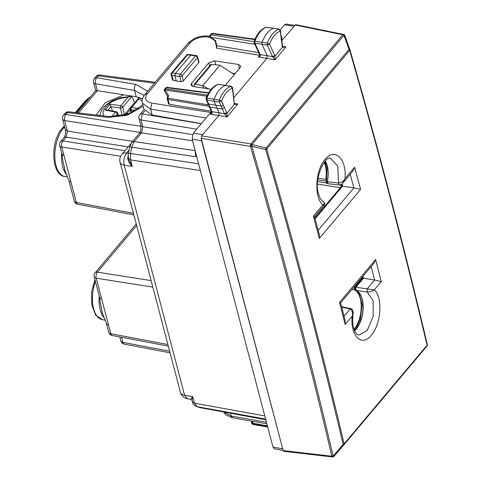 <?xml version="1.0" encoding="UTF-8"?>
<svg xmlns="http://www.w3.org/2000/svg" width="481" height="481" viewBox="0 0 481 481"><rect width="100%" height="100%" fill="white"/><g stroke="black" fill="none" stroke-linecap="round" stroke-linejoin="round"><path stroke-width="0.72" d="M130.369 109.62L126.924 113.45M134.704 102.868A25.679 14.328 -14.7 0 0 134.446 102.856L124.393 114.809L122.114 115.596L122.895 115.705M130.964 113.089L130.279 109.097A1.75 0.896 -9.8 0 0 131.066 109.68A1.75 0.938 -79.4 0 1 131.632 107.395A1.75 1.136 40.1 0 0 130.664 107.678A1.75 1.75 0 0 0 130.285 109.139M112.578 111.057L110.991 106.722L120.418 107.978A1.75 0.848 -12.5 0 0 122.721 107.281A1.75 1.136 -139.9 0 0 120.881 105.682A1.75 0.86 -82.4 0 0 120.418 107.978L122.114 115.596M110.991 106.722L109.993 104.227L120.881 105.682L127.97 97.252L130.958 96.356L131.764 96.525L132.786 97.956L134.446 102.856M117.544 112.903A1.75 1.75 0 0 0 116.21 111.742L106.68 109.951L105.062 110.095L109.993 104.227M118.392 116.492L117.358 113.66A1.75 1.046 -20 0 0 117.538 112.879M142.142 101.347A20.978 11.706 -14.7 0 0 138.72 98.972L139.556 97.775M139.003 97.757L142.454 99.002M234.968 73.803L232.816 73.611M234.842 73.948L233.044 73.761M203.481 88.083L202.82 85.57L219.901 65.26L211.79 64.304L210.828 64.616L194.102 84.5M208.423 88.835L202.82 85.57L195.033 84.235L194.108 84.488L194.444 86.712M219.901 65.26L234.313 74.579M142.526 98.767L136.243 96.729L123.797 94.799L105.062 102.85L96.29 115.019M144.156 95.46L134.596 90.464L136.243 96.729M96.807 91.089C95.172 90.578 95.34 90.446 97.324 90.693L123.797 94.799M94.438 78.415L96.783 77.724A4.371 2.387 99.7 0 0 95.509 83.76L134.596 90.464A4.371 2.387 -80.3 0 1 135.87 84.428L96.783 77.724L98.358 75.854A4.371 2.243 -82.6 0 1 99.91 75.036A4.371 4.371 0 0 0 95.99 76.575A4.371 2.844 40.1 0 1 98.358 75.854L154.425 83.171M140.957 126.335L65.849 114.502A4.371 2.844 40.1 0 0 63.498 115.199L65.067 113.336L67.43 112.626A4.371 2.189 -83.3 0 1 68.921 111.808A4.371 4.371 0 0 0 65.043 113.366M77.068 112.764L95.719 90.59L93.542 82.353A4.371 2.441 -14.7 0 0 95.509 83.76L97.324 90.693L78.613 112.945M100.301 302.597L102.483 313.75M168.32 346.116L112.181 335.485A4.371 2.255 -79.3 0 1 110.792 333.718L108.544 325.132L106.499 323.671M152.826 287.115L96.218 278.198A4.371 2.339 -81 0 1 97.433 272.15L136.658 225.517M94.192 276.779L99.573 297.288A4.371 2.441 -14.7 0 0 101.605 298.707L96.218 278.198A4.371 2.441 165.3 0 1 94.192 276.779A4.371 4.371 0 0 1 95.076 272.853A4.371 2.844 40.1 0 1 97.433 272.15L151.118 280.609M120.677 156.259L61.772 146.976L64.021 155.561L61.995 154.142L62.77 160.275L65.175 171.278M133.868 214.899L77.73 204.263A4.371 2.255 -79.3 0 1 76.347 202.501A4.371 2.441 165.3 0 1 74.321 201.082A4.371 4.371 0 0 0 77.766 204.275M61.772 146.976A4.371 2.339 -81 0 1 62.981 140.933A4.371 2.844 -139.9 0 0 60.624 141.636A4.371 4.371 0 0 0 59.74 145.557A4.371 2.441 -14.7 0 0 61.772 146.976M68.921 180.513A4.371 2.441 -14.7 0 0 68.933 180.567A4.371 2.441 -14.7 0 0 70.96 181.986L76.347 202.501L133.453 213.317M60.624 141.636L63.829 137.825A4.371 2.844 40.1 0 1 66.186 137.121L128.217 146.891M125.012 150.703L62.981 140.933L66.186 137.121L67.4 131.079L65.374 129.66L62.608 119.132A4.371 2.441 -14.7 0 0 64.64 120.551L139.917 132.407M200.078 169.42L265.037 416.871M264.724 415.903L194.444 403.174L196.97 406.643L200.421 407.72L264.923 419.438M198.599 163.805L130.495 153.451L130.579 159.902L132.287 166.396L124.188 165.175C123.25 160.6 124.038 156.565 126.551 153.072A8.742 5.694 -139.9 0 0 121.831 154.485A8.742 8.742 0 0 0 120.07 162.331A8.742 4.876 -14.7 0 0 124.188 165.175L184.572 395.19A8.742 4.876 165.3 0 1 180.453 392.34A8.742 8.742 0 0 0 187.337 398.719L184.572 395.19L192.743 396.681L194.444 403.174L192.388 401.749C192.532 403.541 193.921 405.134 196.567 406.541L199.729 407.545M129.696 147.024L131.752 147.192L130.495 153.451L128.439 153.283L129.696 147.024L131.872 142.25L134.235 141.546L141.594 132.798A4.371 2.844 -139.9 0 0 139.231 133.502L131.83 142.31M192.568 140.825L141.594 132.798L142.809 126.75L140.777 125.331L138.997 118.554A4.371 2.441 -14.7 0 0 141.029 119.973L142.274 113.931A4.371 2.844 -139.9 0 0 139.881 114.634A4.371 4.371 0 0 0 138.997 118.554M128.8 159.542L128.505 158.423M128.854 159.752L132.287 166.396C129.732 164.165 128.205 161.466 127.699 158.303L128.535 157.702M128.186 155.922L127.699 158.303M192.063 400.517L192.743 396.681C191.21 398.352 190.626 399.248 190.987 399.38L187.337 398.719M196.122 154.353L195.641 156.74L195.695 152.742M195.25 150.667L134.235 141.546L131.752 147.192L195.641 156.74L195.184 150.775M254.07 42.544L254.034 41.33C257.107 33.616 261.081 28.956 265.963 27.351L266.486 27.315A26.076 13.42 99.1 0 0 254.906 41.204L254.87 43.08L259.325 52.868A1.75 1.184 155.5 0 1 258.519 52.321L254.07 42.544L254.87 43.08L262.049 44.348L267.232 55.736L266.835 58.411L233.808 97.685M254.208 41.649L254.906 41.204L262.091 42.292A1.75 0.902 99.1 0 0 262.049 44.348L267.298 45.106L272.541 56.614L260.053 54.533L259.229 53.938L258.519 52.321M266.853 27.363L273.731 28.325A26.227 13.492 99.1 0 0 262.091 42.292L267.34 43.17A1.641 0.842 99.1 0 0 267.298 45.106L269.54 44.114L267.34 43.17A26.118 13.438 99.1 0 1 278.932 29.263L273.731 28.325A1.75 0.902 99.1 0 1 273.942 28.307A1.75 0.902 99.1 0 1 273.96 28.307L279.148 29.251A1.641 0.842 99.1 0 0 279.148 29.251A1.641 0.842 99.1 0 0 278.932 29.263L280.291 31.217L280.537 30.706L279.148 29.251M215.272 40.302L216.979 45.755L216.167 45.19L216.504 48.178L216.979 45.755L258.676 52.657M259.325 52.868L260.053 54.533C260.792 55.507 260.245 56.331 258.423 57.005L275.102 59.782L285.882 46.964L282.606 46.615M259.229 53.938L259.361 55.922L258.423 57.005M210.083 35.167L211.045 34.866A1.75 0.938 99 0 0 210.558 37.284L210.45 37.716L215.019 40.807M210.456 37.722A1.75 1.75 0 0 1 210.113 35.131L211.087 33.971A1.75 1.136 40.1 0 1 212.031 33.688L254.738 39.598M211.249 111.237L169.3 104.281L168.494 103.722L167.226 98.9A1.75 0.974 165.3 0 0 168.037 99.465A1.75 0.926 -80.5 0 1 168.025 98.172L167.202 98.112L167.635 96.152M211.195 111.075L210.431 109.277L211.237 109.83L212.019 111.67C212.74 112.65 212.193 113.468 210.377 114.129L211.315 113.047L211.195 111.075L212.019 111.67L219.192 112.873L218.795 115.536L201.659 135.907L201.172 138.33L201.509 140.686L282.996 450.012L201.323 138.901M281.812 40.614L295.635 24.645L343.482 34.428A1.75 0.902 -78.4 0 0 342.803 34.74L294.967 24.964M274.404 448.869L272.974 447.096L192.141 139.201L193.356 133.153L210.762 112.452L151.846 103.102C145.575 101.611 144.047 98.515 147.27 93.819L190.127 42.869C194.631 38.372 200.427 36.388 207.515 36.923L209.097 36.111C200.571 35.323 193.446 37.807 187.734 43.573A4.371 2.844 40.1 0 1 190.127 42.869M286.033 24.05L284.433 24.862L293.903 26.239M198.761 62.602L198.972 61.929L197.649 56.89A1.75 0.974 165.3 0 1 197.438 57.57L198.761 62.602L183.387 80.886L181.054 81.674L173.4 80.435L171.801 75.325L174.916 75.86L176.256 80.946M171.38 73.178A1.75 1.75 0 0 0 171.038 74.838L172.625 79.912L173.4 80.435M164.55 91.204A1.75 1.75 0 0 1 164.682 89.141L165.632 88.859A1.75 0.926 98.5 0 0 165.133 89.989A1.75 0.752 148.1 0 0 164.538 91.192L167.604 96.11M167.827 96.278L168.566 95.497L168.025 98.172L207.924 104.834M224.609 114.033L226.918 113.288L227.056 116.907L224.507 113.75L219.192 112.873L217.171 108.273M427.302 344.558L427.092 345.232A1.75 1.136 40.1 0 1 426.936 346.086A1.75 1.75 0 0 0 427.302 344.558C404.094 246.735 378.294 148.449 349.891 49.687L349.891 49.687A1.75 0.95 164 0 1 349.681 50.373A1.75 1.136 40.1 0 0 349.026 49.375L349.861 49.621A1.75 0.95 164 0 1 349.891 49.687A1.75 1.75 0 0 0 349.855 49.579L344.811 35.576L343.981 35.372L349.026 49.375L266.071 148.01L252.128 144.583L251.791 146.218C281.872 249.928 308.988 353.216 333.141 456.09L333.976 456.331A1.75 1.75 0 0 1 333.958 456.343L333.94 456.367A1.75 1.305 -138.7 0 0 333.952 456.355A1.75 1.305 -138.7 0 1 333.958 456.343A1.75 1.305 -138.7 0 1 331.83 456.21L333.141 456.09L343.133 444.486L343.969 444.733A1.75 1.75 0 0 0 343.981 444.721A1.75 1.136 40.1 0 0 344.131 443.867L427.092 345.232C403.884 247.414 378.084 149.128 349.681 50.373L266.721 149.002A1.75 0.95 -16.1 0 1 265.728 149.651L266.071 148.01A1.75 1.136 40.1 0 1 266.721 149.002L266.721 149.002C295.208 247.667 321.007 345.953 344.131 443.867L343.133 444.486C320.015 346.585 294.21 248.304 265.728 149.651L251.791 146.218L250.463 146.368A1.75 0.842 -80.7 0 1 250.95 143.951L201.659 135.907M181.054 81.674L179.732 76.629A1.75 0.902 99.1 0 1 180.213 74.206A1.75 1.136 -139.9 0 1 182.065 75.848A1.75 0.974 165.3 0 1 179.732 76.629L174.916 75.86L175.403 73.437L180.213 74.206L195.587 55.928L190.777 55.159L191.414 54.834L196.236 55.604A1.75 0.902 -80.9 0 0 195.587 55.928A1.75 1.136 40.1 0 1 197.438 57.57L182.065 75.848L183.387 80.886M188.155 54.455A1.75 1.75 0 0 0 186.598 55.074L187.554 54.78L190.777 55.159L175.403 73.437L172.312 72.908L187.554 54.78A1.75 0.878 96.7 0 1 188.155 54.455L191.39 54.834M171.368 73.184A1.75 1.136 40.1 0 1 172.312 72.908A1.75 0.956 99.7 0 0 171.801 75.325A1.75 0.926 -17.4 0 1 171.038 74.838M164.688 89.141L165.674 87.963A1.75 1.136 40.1 0 1 166.618 87.68L208.489 93.146M206.072 98.232L206.078 98.22C209.193 90.542 213.191 85.943 218.079 84.428L218.578 84.391A1.599 0.824 -80.9 0 1 218.765 84.379A1.599 0.824 -80.9 0 1 218.933 84.446M206.253 98.557L206.95 98.094L206.902 99.97L214.081 101.238A1.75 0.902 -80.9 0 1 214.135 99.182A26.227 13.492 -80.9 0 1 225.829 85.408A1.75 0.902 -80.9 0 1 226.028 85.39A1.75 0.902 -80.9 0 1 226.046 85.396L231.235 86.333A1.641 0.842 -80.9 0 1 231.241 86.333A1.641 0.842 -80.9 0 0 231.03 86.346L218.578 84.391A26.076 13.42 99.1 0 0 206.95 98.094L219.384 100.06A26.118 13.438 -80.9 0 1 231.03 86.346L232.377 88.3L232.624 87.801L234.361 104.437L237.836 104.088L234.494 103.409M208.261 103.126L208.682 104.028L215.861 105.291L217.009 108.249L209.842 106.986C208.489 106.962 207.852 105.79 207.924 103.469L206.102 99.435L206.902 99.97L209.999 106.998M201.172 138.33L250.463 146.368L343.951 35.341A1.75 1.136 40.1 0 0 342.803 34.74L250.95 143.951A1.75 1.136 40.1 0 1 252.098 144.553L250.493 146.398C280.573 250.084 307.684 353.361 331.83 456.21L331.812 456.235A1.75 0.896 -83.4 0 0 332.425 456.95L283.766 451.304L282.996 450.012M215.861 105.291L214.081 101.238L219.336 101.99A1.641 0.842 -80.9 0 1 219.384 100.06L221.579 101.016L219.336 101.99L221.116 106.048L215.861 105.291M349.855 49.579L344.817 35.612M252.531 421.314L253.054 423.292A1.75 0.974 165.3 0 1 252.242 422.727A1.75 1.75 0 0 0 253.379 423.941M333.97 456.331L343.969 444.733L333.97 456.331M251.954 421.633A1.75 1.677 90.8 0 0 252.928 424.392L254.515 424.29M267.406 425.877L253.054 423.292A1.75 0.914 100.2 0 0 253.565 423.989A1.75 1.497 107.6 0 1 253.403 423.947L254.714 424.368M349.861 49.621C378.264 148.37 404.064 246.645 427.266 344.456L426.93 346.098L343.993 444.709M253.042 424.41A1.75 0.89 -79.7 0 1 252.982 424.404A1.75 1.75 0 0 1 251.942 421.578A1.75 1.136 -139.9 0 0 251.791 421.909M362.975 276.298L363.48 278.204L363.071 278.331M362.343 277.05L362.632 278.138L354.75 287.506A1.75 1.75 0 0 0 355.543 290.29A1.75 1.497 108.1 0 0 355.742 290.338L355.868 287.247L363.48 278.204L374.561 279.996L381.259 281.583L374.248 289.917L367.159 288.877L367.135 291.979L373.148 300.691L373.142 316.45L367.159 330.549L358.525 335.191L356.764 334.175L355.279 332.167C352.94 327.886 352.206 321.681 353.078 313.552C354.022 313.275 351.809 307.798 351.563 308.886L350.198 308.964L350.908 308.658M339.231 184.987L338.498 183.02L337.83 166.306L330.489 158.279C326.713 154.533 313.48 176.665 318.326 193.344L320.298 198.653L323.388 201.792C324.94 202.94 325.24 204.046 324.302 205.104L314.514 216.751L313.384 216.246L322.961 204.858C313.943 198.082 315.205 170.154 325.096 159.385C334.578 147.12 346.861 158.94 345.027 178.619L342.989 182.888L352.795 171.23L354.599 167.238L360.594 189.394L353.908 187.867L342.238 186.165M314.851 218.007L341.799 185.979L341.378 184.367M354.629 330.856A21.855 11.243 99.1 0 0 363.155 308.231A21.855 11.243 99.1 0 0 355.892 290.362L367.135 291.979C370.466 291.781 372.835 291.089 374.248 289.917C383.02 296.657 381.144 324.489 371.266 335.263C361.772 347.522 350.096 335.798 352.176 316.155L353.078 313.552M327.976 183.724L327.369 181.728A21.855 11.243 99.1 0 0 325.33 161.003M315.073 218.819L342.646 186.039L342.069 183.838M282.539 46.29L285.882 46.964L282.401 47.312L274.958 56.163L275.102 59.782L272.541 56.614L274.759 55.568L269.54 44.114A24.369 12.542 99.1 0 1 280.291 31.217L281.066 37.284L280.537 30.706M282.606 46.603L282.401 47.312L282.594 46.579M274.759 55.568L274.958 56.163L272.649 56.914M282.275 46.681L281.373 39.64L280.928 39.46M280.928 35.744C281.914 36.893 282.173 38.203 281.686 39.676L282.527 46.218M222.426 109.025L224.507 113.75L226.725 112.722L226.918 113.288L234.361 104.437L234.548 103.704L237.836 104.088L227.056 116.907L210.377 114.129M226.725 112.722L223.599 105.61L221.116 106.048L222.414 109.013L217.039 108.255M224.386 107.395L222.288 109.007M266.859 423.815L232.624 417.839L231.211 416.065L223.671 411.934M280.207 29.894L284.433 24.862M211.195 89.262L193.067 86.502L191.011 85.215L191.498 83.405L208.796 62.843L214.628 60.865L215.945 64.797M225.306 85.287L240.181 67.599L240.734 66.041L238.606 64.502L214.628 60.865M151.846 103.102L150.631 109.151L142.328 103.162M143.909 109.229L152.176 115.019L150.631 109.151L206.133 117.959M201.383 123.611L152.176 115.019M232.383 73.334L234.993 73.767M338.498 183.02L326.371 181.632L326.9 168.536L324.915 161.466M322.865 201.653C324.807 202.693 324.837 203.764 322.961 204.858C324.789 205.237 324.771 205.201 322.895 204.762M354.599 167.238L345.027 178.619C343.945 181.048 341.781 182.515 338.534 183.027L339.249 184.993M367.159 288.877L367.099 291.973M345.117 320.514L345.166 324.495L352.176 316.155C353.12 313.143 352.477 310.75 350.252 308.976M381.259 281.583L375.631 259.481L373.833 263.39L340.62 302.88L339.538 302.393L345.166 324.495M319.276 234.391L319.372 238.402L313.384 216.246M326.437 181.289L325.751 179.449A22.294 11.472 99.1 0 0 324.284 162.235M318.061 178.06L325.751 179.449M341.564 186.249L341.498 185.377L338.69 184.932M341.251 184.445L341.498 185.377M354.046 329.287A22.294 11.472 99.1 0 0 361.213 307.311A22.294 11.472 99.1 0 0 354.774 290.001L354.828 286.923L361.574 278.908L362.127 277.309M354.774 290.001L351.858 289.514M131.608 112.807L131.066 109.68L135.882 110.582M138.678 108.718L131.632 107.395L138.72 98.972M129.287 113.769L126.87 113.444A1.75 1.75 0 0 0 125.3 114.051A1.75 1.136 40.1 0 1 126.269 113.775L125.12 115.139M126.87 113.444A1.75 0.86 97.6 0 0 126.269 113.775L128.481 114.069M124.393 114.809L122.721 107.281L131.764 96.525M107.918 110.185L110.943 106.59M116.21 111.742A1.75 0.938 100.6 0 0 115.518 112.055L111.568 116.757M114.731 116.781L117.358 113.66A1.75 1.136 -139.9 0 0 115.518 112.055L105.062 110.095M127.97 97.252A20.978 11.706 -14.7 0 0 103.072 113.077A20.978 11.706 -14.7 0 0 103.559 115.873M195.033 84.235L211.79 64.304M109.674 116.594L108.129 117.412L127.032 115.32L143.146 106.325M147.703 91.168L135.87 84.428M108.129 117.412L67.43 112.626L65.849 114.502A4.371 2.339 99 0 0 64.64 120.551L67.4 131.079L132.63 141.348M76.377 112.68L86.61 100.517A2.621 1.708 -139.9 0 0 85.191 100.944L90.819 96.41M87.283 100.619L86.61 100.517A27.146 13.967 -80.9 0 1 90.091 97.276M62.133 128.361C50.036 141.661 51.202 175.409 64.839 176.509A27.146 13.967 -80.9 0 1 54.84 156.818A27.146 13.967 -80.9 0 1 63.546 127.94A2.621 1.708 -139.9 0 0 62.133 128.361L64.34 125.733M64.977 128.144L63.546 127.94L64.592 126.689M94.919 279.563L91.57 292.364L91.817 305.255L95.665 315.103L102.417 319.655A27.146 13.967 -80.9 0 1 95.418 281.451M66.763 174.892A27.285 14.039 -80.9 0 1 61.64 152.802M99.224 295.947A27.285 14.039 99.1 0 0 104.341 318.037M167.905 344.534L110.792 333.718A4.371 2.441 -14.7 0 1 108.766 332.299L105.97 321.981L102.471 313.72M101.605 298.707L108.544 325.132M121.531 337.253L122.871 342.376L169.661 351.238M120.845 340.957A4.371 2.441 -14.7 0 0 122.871 342.376A4.371 2.255 -79.3 0 0 124.26 344.143A4.371 4.371 0 0 1 120.845 340.957L119.787 336.922M64.021 155.561L70.96 181.986M128.421 153.355L126.551 153.072L129.082 150.066M265.62 419.077L196.97 406.643A4.371 3.74 107.6 0 1 196.567 406.541M265.783 419.715L200.421 407.72M200.3 170.502L130.579 159.902L128.523 158.483C128.156 155.195 128.126 153.463 128.439 153.289M192.526 134.584L142.809 126.75L141.029 119.973L196.687 129.191M201.305 123.707L142.274 113.931L144.727 111.015M138.059 97.084L138.42 98.455M216.504 48.178L259.451 55.285M215.674 40.789L210.558 37.284L254.852 44.264M211.087 33.971A1.75 1.75 0 0 1 212.662 33.363L254.912 39.208L212.74 33.381A1.75 0.908 97.9 0 0 212.662 33.363A1.75 0.908 97.9 0 0 212.031 33.688L211.045 34.866L253.95 41.625M208.544 106.223L168.037 99.465L169.3 104.281M210.666 109.818L211.027 111.189M193.356 133.153L202.723 134.638M192.141 139.201L201.509 140.686M206.908 96.23L165.133 89.989L168.566 95.497M211.237 109.83L209.999 107.01M208.712 92.767L167.244 87.356A1.75 0.896 97.4 0 0 166.618 87.68L165.632 88.859L207.443 95.112M344.33 34.866L343.981 35.372L344.33 34.866A1.75 1.75 0 0 0 343.482 34.428M332.425 456.95A1.75 1.75 0 0 0 333.94 456.367A1.75 1.305 -138.7 0 1 331.812 456.235L283.153 450.589M272.974 447.096L282.383 448.737M267.568 426.509L254.918 424.416M343.969 444.733A1.75 1.136 40.1 0 0 343.981 444.721L426.936 346.086A1.75 1.136 40.1 0 1 426.93 346.098M252.982 424.404A1.75 0.89 -79.7 0 1 252.928 424.392L267.719 427.074L252.982 424.404M362.866 276.425L363.329 278.18L355.724 287.223A1.75 1.136 -139.9 0 0 354.75 287.506M354.581 330.742A21.855 11.243 99.1 0 0 363.011 308.117A21.855 11.243 99.1 0 0 355.742 290.338A1.75 0.902 99.1 0 1 355.158 289.027A1.75 0.902 99.1 0 1 355.724 287.223L367.099 288.865L374.561 279.996M327.898 183.7A1.75 0.902 -80.9 0 1 327.814 183.694A1.75 0.902 -80.9 0 1 327.224 181.704A21.855 11.243 99.1 0 0 325.246 161.093M315.031 218.669L342.496 186.015L341.949 183.94M281.066 37.284L281.373 39.64M223.599 105.61L221.579 101.016A24.369 12.542 99.1 0 1 232.377 88.3L234.223 103.758M266.444 422.216L231.211 416.065L230.447 413.161M210.011 37.284L207.515 36.923M147.27 93.819L144.835 94.577M341.726 307.197L350.198 308.964L344.041 316.282M371.17 266.552L374.591 280.002M375.631 259.481L339.538 302.393M350.216 174.296L353.884 187.861L318.188 230.333M360.594 189.394L319.372 238.402M239.273 68.675L238.606 64.502M209.8 65.837L208.796 62.843M191.498 83.405L192.592 86.406M354.828 286.923L354.136 286.808M361.574 278.908L360.876 278.794M326.695 183.027L317.628 181.59M340.35 187.692L317.484 184.061M118.831 116.438L117.532 112.861M138.985 97.781L130.664 107.678M125.3 114.051L124.17 115.392M99.705 115.422L101.689 109.933L103.83 107.071L107.004 104.118L112.283 100.776L120.46 97.673L130.958 96.356M94.45 78.397A4.371 4.371 0 0 0 93.542 82.353M68.921 111.808L109.626 116.588L128.277 114.141L142.779 104.924M75.415 112.566L85.191 100.944M64.839 176.509L67.689 177.02M102.417 319.655L105.267 320.172M180.453 392.34L120.07 162.331M100.343 303.222L99.579 297.288M95.076 272.853L136.237 223.918M108.766 332.299A4.371 4.371 0 0 0 112.217 335.491M170.076 352.82L124.26 344.143M94.426 78.433L96.002 76.557M155.201 82.251L99.91 75.036M74.321 201.082L68.933 180.567L64.851 170.466M61.995 154.142L59.74 145.557M63.829 137.831C65.169 136.448 65.681 133.724 65.374 129.66M63.504 115.193A4.371 4.371 0 0 0 62.608 119.132M121.831 154.485L130.862 143.747M139.231 133.502C140.572 132.125 141.089 129.395 140.777 125.331M139.881 114.634L144.047 109.68M190.915 399.374L192.039 400.432L192.388 401.749M265.789 419.727L264.748 419.396M265.957 27.351L273.942 28.307M215.025 40.849L216.167 45.19M286.015 24.05L294.679 25.307M167.196 98.142A1.75 1.75 0 0 0 167.226 98.9M197.649 56.89A1.75 1.75 0 0 0 196.236 55.604M171.368 73.19L186.61 55.062M167.244 87.356A1.75 1.75 0 0 0 165.662 87.981M210.431 109.277L209.361 106.842M274.386 448.863L283.099 450.384M218.085 84.422L226.028 85.39M206.102 99.435L206.078 98.22M251.84 421.188L252.242 422.727M344.811 35.576A1.75 1.75 0 0 0 344.366 34.897M354.389 330.249L356.565 327.447L360.221 319.48L362.157 304.617L359.283 293.632L357.377 291.342L355.543 290.29M327.958 183.718L327.814 183.694A1.75 1.75 0 0 1 326.371 181.632M234.56 103.722L234.481 103.313M232.624 87.801L231.235 86.333M223.557 411.91L225.98 414.959L232.57 417.827M187.734 43.573L144.877 94.523C142.436 97.661 141.612 100.661 142.418 103.523M209.692 36.195L209.097 36.111M143.915 109.259L142.406 103.511M328.018 183.724L339.147 184.981M342.989 182.888C339.291 186.303 339.79 184.524 339.225 184.993M341.606 306.716L350.968 308.67M340.62 302.862L345.148 320.641M319.312 234.512L314.508 216.733M326.34 181.283L317.821 179.732"/></g></svg>
